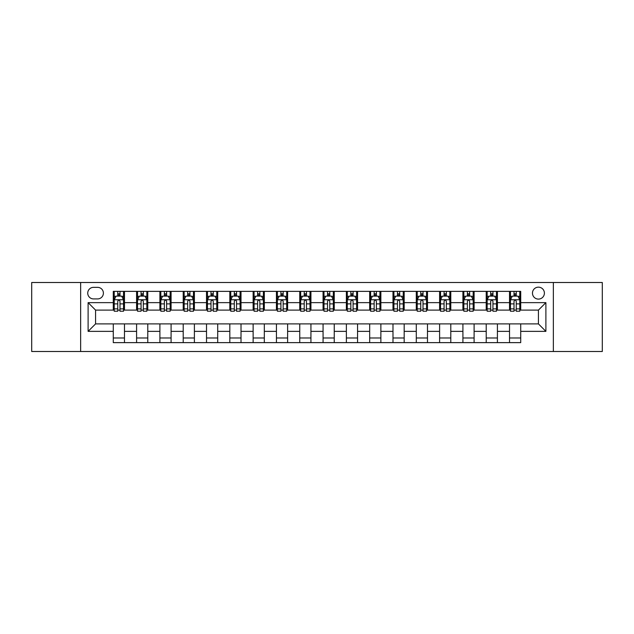 <?xml version="1.0" encoding="UTF-8"?>
<svg xmlns="http://www.w3.org/2000/svg" width="634" height="634" viewBox="0 0 634 634"><rect width="100%" height="100%" fill="white"/><g stroke="black" fill="none" stroke-linecap="round" stroke-linejoin="round"><path stroke-width="0.95" d="M538.432 287.162A5.968 5.968 0 0 0 532.465 293.13A5.968 5.968 0 0 0 538.432 299.097A5.968 5.968 0 0 0 544.4 293.13A5.968 5.968 0 0 0 538.432 287.162M553.355 351.498L602.3 351.498L602.3 282.502L553.355 282.502L553.355 351.498L80.645 351.498L80.645 282.502L31.7 282.502L31.7 351.498L80.645 351.498M93.515 298.915L97.62 298.915A5.777 5.777 0 0 0 103.397 293.13A5.777 5.777 0 0 0 97.62 287.353L93.515 287.353A5.777 5.777 0 0 0 87.738 293.13A5.777 5.777 0 0 0 93.515 298.915M553.355 282.502L80.645 282.502M113.28 331.36L88.11 331.36L88.11 302.64L113.28 302.64L113.28 310.097L95.568 310.097L95.568 323.903L113.28 323.903L113.28 342.637L520.72 342.637L520.72 323.903L538.432 323.903L538.432 310.097L520.72 310.097L520.72 302.64L545.89 302.64L545.89 331.36L520.72 331.36M520.72 302.64L520.72 291.363L113.28 291.363L113.28 302.64M509.53 291.363L509.53 310.097L510.465 310.097M514.008 310.097L516.242 310.097M519.785 310.097L520.72 310.097M509.53 310.097L496.477 310.097M486.223 291.363L486.223 310.097L487.158 310.097M490.7 310.097L492.935 310.097M486.223 310.097L473.17 310.097M462.915 291.363L462.915 310.097L463.842 310.097M467.385 310.097L469.628 310.097M462.915 310.097L449.863 310.097M439.608 291.363L439.608 310.097L440.535 310.097M444.077 310.097L446.32 310.097M439.608 310.097L426.555 310.097M416.292 291.363L416.292 310.097L417.227 310.097M420.77 310.097L423.005 310.097M416.292 310.097L403.24 310.097M392.985 291.363L392.985 310.097L393.92 310.097M397.463 310.097L399.697 310.097M392.985 310.097L379.932 310.097M369.677 291.363L369.677 310.097L370.613 310.097M374.155 310.097L376.39 310.097M369.677 310.097L356.625 310.097M346.37 291.363L346.37 310.097L347.305 310.097M350.848 310.097L353.083 310.097M346.37 310.097L333.318 310.097M323.063 291.363L323.063 310.097L323.99 310.097M327.532 310.097L329.775 310.097M323.063 310.097L310.01 310.097M299.755 291.363L299.755 310.097L300.682 310.097M304.225 310.097L306.468 310.097M299.755 310.097L286.695 310.097M276.44 291.363L276.44 310.097L277.375 310.097M280.917 310.097L283.152 310.097M276.44 310.097L263.387 310.097M253.132 291.363L253.132 310.097L254.068 310.097M257.61 310.097L259.845 310.097M253.132 310.097L240.08 310.097M229.825 291.363L229.825 310.097L230.76 310.097M234.303 310.097L236.537 310.097M229.825 310.097L216.773 310.097M206.518 291.363L206.518 310.097L207.445 310.097M210.995 310.097L213.23 310.097M206.518 310.097L193.465 310.097M183.21 291.363L183.21 310.097L184.137 310.097M187.68 310.097L189.923 310.097M183.21 310.097L170.158 310.097M159.895 291.363L159.895 310.097L160.83 310.097M164.372 310.097L166.615 310.097M159.895 310.097L146.842 310.097M136.587 291.363L136.587 310.097L137.523 310.097M141.065 310.097L143.3 310.097M136.587 310.097L123.535 310.097M113.28 310.097L114.215 310.097M117.758 310.097L119.992 310.097M113.28 323.903L124.47 323.903L124.47 342.637M520.72 323.903L124.47 323.903M124.47 291.363L124.47 310.097M113.28 296.023L114.215 296.023M117.758 296.023L119.992 296.023M123.535 296.023L124.47 296.023M113.28 337.977L124.47 337.977M136.587 323.903L136.587 342.637M147.777 291.363L147.777 310.097M136.587 296.023L137.523 296.023M141.065 296.023L143.3 296.023M146.842 296.023L147.777 296.023M147.777 323.903L147.777 342.637M136.587 337.977L147.777 337.977M159.895 323.903L159.895 342.637M171.085 323.903L171.085 342.637M159.895 337.977L171.085 337.977M171.085 291.363L171.085 310.097M159.895 296.023L160.83 296.023M164.372 296.023L166.615 296.023M170.158 296.023L171.085 296.023M183.21 323.903L183.21 342.637M194.392 323.903L194.392 342.637M183.21 337.977L194.392 337.977M194.392 291.363L194.392 310.097M183.21 296.023L184.137 296.023M187.68 296.023L189.923 296.023M193.465 296.023L194.392 296.023M206.518 323.903L206.518 342.637M217.708 323.903L217.708 342.637M206.518 337.977L217.708 337.977M217.708 291.363L217.708 310.097M206.518 296.023L207.445 296.023M210.995 296.023L213.23 296.023M216.773 296.023L217.708 296.023M229.825 323.903L229.825 342.637M241.015 323.903L241.015 342.637M229.825 337.977L241.015 337.977M241.015 291.363L241.015 310.097M229.825 296.023L230.76 296.023M234.303 296.023L236.537 296.023M240.08 296.023L241.015 296.023M253.132 323.903L253.132 342.637M264.323 323.903L264.323 342.637M253.132 337.977L264.323 337.977M264.323 291.363L264.323 310.097M253.132 296.023L254.068 296.023M257.61 296.023L259.845 296.023M263.387 296.023L264.323 296.023M276.44 323.903L276.44 342.637M287.63 323.903L287.63 342.637M276.44 337.977L287.63 337.977M287.63 291.363L287.63 310.097M276.44 296.023L277.375 296.023M280.917 296.023L283.152 296.023M286.695 296.023L287.63 296.023M299.755 323.903L299.755 342.637M310.937 323.903L310.937 342.637M299.755 337.977L310.937 337.977M310.937 291.363L310.937 310.097M299.755 296.023L300.682 296.023M304.225 296.023L306.468 296.023M310.01 296.023L310.937 296.023M323.063 323.903L323.063 342.637M334.245 323.903L334.245 342.637M323.063 337.977L334.245 337.977M334.245 291.363L334.245 310.097M323.063 296.023L323.99 296.023M327.532 296.023L329.775 296.023M333.318 296.023L334.245 296.023M346.37 323.903L346.37 342.637M357.56 323.903L357.56 342.637M346.37 337.977L357.56 337.977M357.56 291.363L357.56 310.097M346.37 296.023L347.305 296.023M350.848 296.023L353.083 296.023M356.625 296.023L357.56 296.023M369.677 323.903L369.677 342.637M380.868 323.903L380.868 342.637M369.677 337.977L380.868 337.977M380.868 291.363L380.868 310.097M369.677 296.023L370.613 296.023M374.155 296.023L376.39 296.023M379.932 296.023L380.868 296.023M392.985 323.903L392.985 342.637M404.175 323.903L404.175 342.637M392.985 337.977L404.175 337.977M404.175 291.363L404.175 310.097M392.985 296.023L393.92 296.023M397.463 296.023L399.697 296.023M403.24 296.023L404.175 296.023M416.292 323.903L416.292 342.637M427.482 323.903L427.482 342.637M416.292 337.977L427.482 337.977M427.482 291.363L427.482 310.097M416.292 296.023L417.227 296.023M420.77 296.023L423.005 296.023M426.555 296.023L427.482 296.023M439.608 323.903L439.608 342.637M450.79 323.903L450.79 342.637M439.608 337.977L450.79 337.977M450.79 291.363L450.79 310.097M439.608 296.023L440.535 296.023M444.077 296.023L446.32 296.023M449.863 296.023L450.79 296.023M462.915 323.903L462.915 342.637M474.105 323.903L474.105 342.637M462.915 337.977L474.105 337.977M474.105 291.363L474.105 310.097M462.915 296.023L463.842 296.023M467.385 296.023L469.628 296.023M473.17 296.023L474.105 296.023M486.223 323.903L486.223 342.637M497.413 323.903L497.413 342.637M486.223 337.977L497.413 337.977M497.413 291.363L497.413 310.097M486.223 296.023L487.158 296.023M490.7 296.023L492.935 296.023M496.477 296.023L497.413 296.023M509.53 323.903L509.53 342.637M509.53 337.977L520.72 337.977M509.53 296.023L510.465 296.023M514.008 296.023L516.242 296.023M519.785 296.023L520.72 296.023M95.568 310.097L88.11 302.64M95.568 323.903L88.11 331.36M545.89 302.64L538.432 310.097M545.89 331.36L538.432 323.903M119.992 293.788L117.758 293.788M123.535 308.885L119.992 308.885L119.992 311.223L123.535 311.223L123.535 299.842L121.673 296.118L116.077 296.118L114.215 299.842L114.215 311.223L117.758 311.223L117.758 308.885L114.215 308.885M114.215 299.842L114.215 291.363M123.535 299.842L123.535 291.363M117.758 296.118L117.758 291.363M119.992 291.363L119.992 296.118M119.992 308.885L119.992 301.245C119.247 299.803 118.503 299.803 117.758 301.245L117.758 308.885M143.3 293.788L141.065 293.788M146.842 308.885L143.3 308.885L143.3 311.223L146.842 311.223L146.842 299.842L144.98 296.118L139.385 296.118L137.523 299.842L137.523 311.223L141.065 311.223L141.065 308.885L137.523 308.885M137.523 299.842L137.523 291.363M146.842 299.842L146.842 291.363M141.065 296.118L141.065 291.363M143.3 291.363L143.3 296.118M143.3 308.885L143.3 301.245C142.555 299.803 141.81 299.803 141.065 301.245L141.065 308.885M166.615 293.788L164.372 293.788M170.158 308.885L166.615 308.885L166.615 311.223L170.158 311.223L170.158 299.842L168.287 296.118L162.692 296.118L160.83 299.842L160.83 311.223L164.372 311.223L164.372 308.885L160.83 308.885M160.83 299.842L160.83 291.363M170.158 299.842L170.158 291.363M164.372 296.118L164.372 291.363M166.615 291.363L166.615 296.118M166.615 308.885L166.615 301.245C165.87 299.803 165.117 299.803 164.372 301.245L164.372 308.885M189.923 293.788L187.68 293.788M193.465 308.885L189.923 308.885L189.923 311.223L193.465 311.223L193.465 299.842L191.595 296.118L186.008 296.118L184.137 299.842L184.137 311.223L187.68 311.223L187.68 308.885L184.137 308.885M184.137 299.842L184.137 291.363M193.465 299.842L193.465 291.363M187.68 296.118L187.68 291.363M189.923 291.363L189.923 296.118M189.923 308.885L189.923 301.245C189.178 299.803 188.433 299.803 187.68 301.245L187.68 308.885M213.23 293.788L210.995 293.788M216.773 308.885L213.23 308.885L213.23 311.223L216.773 311.223L216.773 299.842L214.91 296.118L209.315 296.118L207.445 299.842L207.445 311.223L210.995 311.223L210.995 308.885L207.445 308.885M207.445 299.842L207.445 291.363M216.773 299.842L216.773 291.363M210.995 296.118L210.995 291.363M213.23 291.363L213.23 296.118M213.23 308.885L213.23 301.245C212.485 299.803 211.74 299.803 210.995 301.245L210.995 308.885M236.537 293.788L234.303 293.788M240.08 308.885L236.537 308.885L236.537 311.223L240.08 311.223L240.08 299.842L238.218 296.118L232.623 296.118L230.76 299.842L230.76 311.223L234.303 311.223L234.303 308.885L230.76 308.885M230.76 299.842L230.76 291.363M240.08 299.842L240.08 291.363M234.303 296.118L234.303 291.363M236.537 291.363L236.537 296.118M236.537 308.885L236.537 301.245C235.793 299.803 235.048 299.803 234.303 301.245L234.303 308.885M259.845 293.788L257.61 293.788M263.387 308.885L259.845 308.885L259.845 311.223L263.387 311.223L263.387 299.842L261.525 296.118L255.93 296.118L254.068 299.842L254.068 311.223L257.61 311.223L257.61 308.885L254.068 308.885M254.068 299.842L254.068 291.363M263.387 299.842L263.387 291.363M257.61 296.118L257.61 291.363M259.845 291.363L259.845 296.118M259.845 308.885L259.845 301.245C259.1 299.803 258.355 299.803 257.61 301.245L257.61 308.885M283.152 293.788L280.917 293.788M286.695 308.885L283.152 308.885L283.152 311.223L286.695 311.223L286.695 299.842L284.832 296.118L279.237 296.118L277.375 299.842L277.375 311.223L280.917 311.223L280.917 308.885L277.375 308.885M277.375 299.842L277.375 291.363M286.695 299.842L286.695 291.363M280.917 296.118L280.917 291.363M283.152 291.363L283.152 296.118M283.152 308.885L283.152 301.245C282.407 299.803 281.662 299.803 280.917 301.245L280.917 308.885M306.468 293.788L304.225 293.788M310.01 308.885L306.468 308.885L306.468 311.223L310.01 311.223L310.01 299.842L308.14 296.118L302.545 296.118L300.682 299.842L300.682 311.223L304.225 311.223L304.225 308.885L300.682 308.885M300.682 299.842L300.682 291.363M310.01 299.842L310.01 291.363M304.225 296.118L304.225 291.363M306.468 291.363L306.468 296.118M306.468 308.885L306.468 301.245C305.723 299.803 304.97 299.803 304.225 301.245L304.225 308.885M329.775 293.788L327.532 293.788M333.318 308.885L329.775 308.885L329.775 311.223L333.318 311.223L333.318 299.842L331.455 296.118L325.86 296.118L323.99 299.842L323.99 311.223L327.532 311.223L327.532 308.885L323.99 308.885M323.99 299.842L323.99 291.363M333.318 299.842L333.318 291.363M327.532 296.118L327.532 291.363M329.775 291.363L329.775 296.118M329.775 308.885L329.775 301.245C329.03 299.803 328.285 299.803 327.532 301.245L327.532 308.885M353.083 293.788L350.848 293.788M356.625 308.885L353.083 308.885L353.083 311.223L356.625 311.223L356.625 299.842L354.763 296.118L349.168 296.118L347.305 299.842L347.305 311.223L350.848 311.223L350.848 308.885L347.305 308.885M347.305 299.842L347.305 291.363M356.625 299.842L356.625 291.363M350.848 296.118L350.848 291.363M353.083 291.363L353.083 296.118M353.083 308.885L353.083 301.245C352.338 299.803 351.593 299.803 350.848 301.245L350.848 308.885M376.39 293.788L374.155 293.788M379.932 308.885L376.39 308.885L376.39 311.223L379.932 311.223L379.932 299.842L378.07 296.118L372.475 296.118L370.613 299.842L370.613 311.223L374.155 311.223L374.155 308.885L370.613 308.885M370.613 299.842L370.613 291.363M379.932 299.842L379.932 291.363M374.155 296.118L374.155 291.363M376.39 291.363L376.39 296.118M376.39 308.885L376.39 301.245C375.645 299.803 374.9 299.803 374.155 301.245L374.155 308.885M399.697 293.788L397.463 293.788M403.24 308.885L399.697 308.885L399.697 311.223L403.24 311.223L403.24 299.842L401.377 296.118L395.782 296.118L393.92 299.842L393.92 311.223L397.463 311.223L397.463 308.885L393.92 308.885M393.92 299.842L393.92 291.363M403.24 299.842L403.24 291.363M397.463 296.118L397.463 291.363M399.697 291.363L399.697 296.118M399.697 308.885L399.697 301.245C398.952 299.803 398.207 299.803 397.463 301.245L397.463 308.885M423.005 293.788L420.77 293.788M426.555 308.885L423.005 308.885L423.005 311.223L426.555 311.223L426.555 299.842L424.685 296.118L419.09 296.118L417.227 299.842L417.227 311.223L420.77 311.223L420.77 308.885L417.227 308.885M417.227 299.842L417.227 291.363M426.555 299.842L426.555 291.363M420.77 296.118L420.77 291.363M423.005 291.363L423.005 296.118M423.005 308.885L423.005 301.245C422.26 299.803 421.515 299.803 420.77 301.245L420.77 308.885M446.32 293.788L444.077 293.788M449.863 308.885L446.32 308.885L446.32 311.223L449.863 311.223L449.863 299.842L447.992 296.118L442.405 296.118L440.535 299.842L440.535 311.223L444.077 311.223L444.077 308.885L440.535 308.885M440.535 299.842L440.535 291.363M449.863 299.842L449.863 291.363M444.077 296.118L444.077 291.363M446.32 291.363L446.32 296.118M446.32 308.885L446.32 301.245C445.575 299.803 444.83 299.803 444.077 301.245L444.077 308.885M469.628 293.788L467.385 293.788M473.17 308.885L469.628 308.885L469.628 311.223L473.17 311.223L473.17 299.842L471.308 296.118L465.713 296.118L463.842 299.842L463.842 311.223L467.385 311.223L467.385 308.885L463.842 308.885M463.842 299.842L463.842 291.363M473.17 299.842L473.17 291.363M467.385 296.118L467.385 291.363M469.628 291.363L469.628 296.118M469.628 308.885L469.628 301.245C468.883 299.803 468.138 299.803 467.385 301.245L467.385 308.885M492.935 293.788L490.7 293.788M496.477 308.885L492.935 308.885L492.935 311.223L496.477 311.223L496.477 299.842L494.615 296.118L489.02 296.118L487.158 299.842L487.158 311.223L490.7 311.223L490.7 308.885L487.158 308.885M487.158 299.842L487.158 291.363M496.477 299.842L496.477 291.363M490.7 296.118L490.7 291.363M492.935 291.363L492.935 296.118M492.935 308.885L492.935 301.245C492.19 299.803 491.445 299.803 490.7 301.245L490.7 308.885M516.242 293.788L514.008 293.788M519.785 308.885L516.242 308.885L516.242 311.223L519.785 311.223L519.785 299.842L517.923 296.118L512.327 296.118L510.465 299.842L510.465 311.223L514.008 311.223L514.008 308.885L510.465 308.885M510.465 299.842L510.465 291.363M519.785 299.842L519.785 291.363M514.008 296.118L514.008 291.363M516.242 291.363L516.242 296.118M516.242 308.885L516.242 301.245C515.497 299.803 514.753 299.803 514.008 301.245L514.008 308.885M136.587 331.36L124.47 331.36M136.587 302.64L124.47 302.64M159.895 302.64L147.777 302.64M159.895 331.36L147.777 331.36M183.21 302.64L171.085 302.64M183.21 331.36L171.085 331.36M206.518 302.64L194.392 302.64M206.518 331.36L194.392 331.36M229.825 302.64L217.708 302.64M229.825 331.36L217.708 331.36M253.132 302.64L241.015 302.64M253.132 331.36L241.015 331.36M276.44 302.64L264.323 302.64M276.44 331.36L264.323 331.36M299.755 302.64L287.63 302.64M299.755 331.36L287.63 331.36M323.063 302.64L310.937 302.64M323.063 331.36L310.937 331.36M346.37 302.64L334.245 302.64M346.37 331.36L334.245 331.36M369.677 302.64L357.56 302.64M369.677 331.36L357.56 331.36M392.985 302.64L380.868 302.64M392.985 331.36L380.868 331.36M416.292 302.64L404.175 302.64M416.292 331.36L404.175 331.36M439.608 302.64L427.482 302.64M439.608 331.36L427.482 331.36M462.915 302.64L450.79 302.64M462.915 331.36L450.79 331.36M486.223 302.64L474.105 302.64M486.223 331.36L474.105 331.36M509.53 302.64L497.413 302.64M509.53 331.36L497.413 331.36M123.487 299.755L114.263 299.755M114.215 296.34L115.967 296.34M121.783 296.34L123.535 296.34M117.758 303.884L114.215 303.884M123.535 303.884L119.992 303.884M119.992 294.969L117.758 294.969M146.803 299.755L137.57 299.755M137.523 296.34L139.274 296.34M145.091 296.34L146.842 296.34M141.065 303.884L137.523 303.884M146.842 303.884L143.3 303.884M143.3 294.969L141.065 294.969M170.11 299.755L160.877 299.755M160.83 296.34L162.581 296.34M168.398 296.34L170.158 296.34M164.372 303.884L160.83 303.884M170.158 303.884L166.615 303.884M166.615 294.969L164.372 294.969M193.418 299.755L184.185 299.755M184.137 296.34L185.889 296.34M191.714 296.34L193.465 296.34M187.68 303.884L184.137 303.884M193.465 303.884L189.923 303.884M189.923 294.969L187.68 294.969M216.725 299.755L207.492 299.755M207.445 296.34L209.204 296.34M215.021 296.34L216.773 296.34M210.995 303.884L207.445 303.884M216.773 303.884L213.23 303.884M213.23 294.969L210.995 294.969M240.032 299.755L230.808 299.755M230.76 296.34L232.512 296.34M238.329 296.34L240.08 296.34M234.303 303.884L230.76 303.884M240.08 303.884L236.537 303.884M236.537 294.969L234.303 294.969M263.34 299.755L254.115 299.755M254.068 296.34L255.819 296.34M261.636 296.34L263.387 296.34M257.61 303.884L254.068 303.884M263.387 303.884L259.845 303.884M259.845 294.969L257.61 294.969M286.655 299.755L277.423 299.755M277.375 296.34L279.126 296.34M284.943 296.34L286.695 296.34M280.917 303.884L277.375 303.884M286.695 303.884L283.152 303.884M283.152 294.969L280.917 294.969M309.963 299.755L300.73 299.755M300.682 296.34L302.434 296.34M308.251 296.34L310.01 296.34M304.225 303.884L300.682 303.884M310.01 303.884L306.468 303.884M306.468 294.969L304.225 294.969M333.27 299.755L324.037 299.755M323.99 296.34L325.749 296.34M331.566 296.34L333.318 296.34M327.532 303.884L323.99 303.884M333.318 303.884L329.775 303.884M329.775 294.969L327.532 294.969M356.577 299.755L347.345 299.755M347.305 296.34L349.057 296.34M354.874 296.34L356.625 296.34M350.848 303.884L347.305 303.884M356.625 303.884L353.083 303.884M353.083 294.969L350.848 294.969M379.885 299.755L370.66 299.755M370.613 296.34L372.364 296.34M378.181 296.34L379.932 296.34M374.155 303.884L370.613 303.884M379.932 303.884L376.39 303.884M376.39 294.969L374.155 294.969M403.192 299.755L393.968 299.755M393.92 296.34L395.671 296.34M401.488 296.34L403.24 296.34M397.463 303.884L393.92 303.884M403.24 303.884L399.697 303.884M399.697 294.969L397.463 294.969M426.508 299.755L417.275 299.755M417.227 296.34L418.979 296.34M424.796 296.34L426.555 296.34M420.77 303.884L417.227 303.884M426.555 303.884L423.005 303.884M423.005 294.969L420.77 294.969M449.815 299.755L440.582 299.755M440.535 296.34L442.286 296.34M448.111 296.34L449.863 296.34M444.077 303.884L440.535 303.884M449.863 303.884L446.32 303.884M446.32 294.969L444.077 294.969M473.123 299.755L463.89 299.755M463.842 296.34L465.602 296.34M471.419 296.34L473.17 296.34M467.385 303.884L463.842 303.884M473.17 303.884L469.628 303.884M469.628 294.969L467.385 294.969M496.43 299.755L487.197 299.755M487.158 296.34L488.909 296.34M494.726 296.34L496.477 296.34M490.7 303.884L487.158 303.884M496.477 303.884L492.935 303.884M492.935 294.969L490.7 294.969M519.737 299.755L510.513 299.755M510.465 296.34L512.217 296.34M518.033 296.34L519.785 296.34M514.008 303.884L510.465 303.884M519.785 303.884L516.242 303.884M516.242 294.969L514.008 294.969"/></g></svg>
